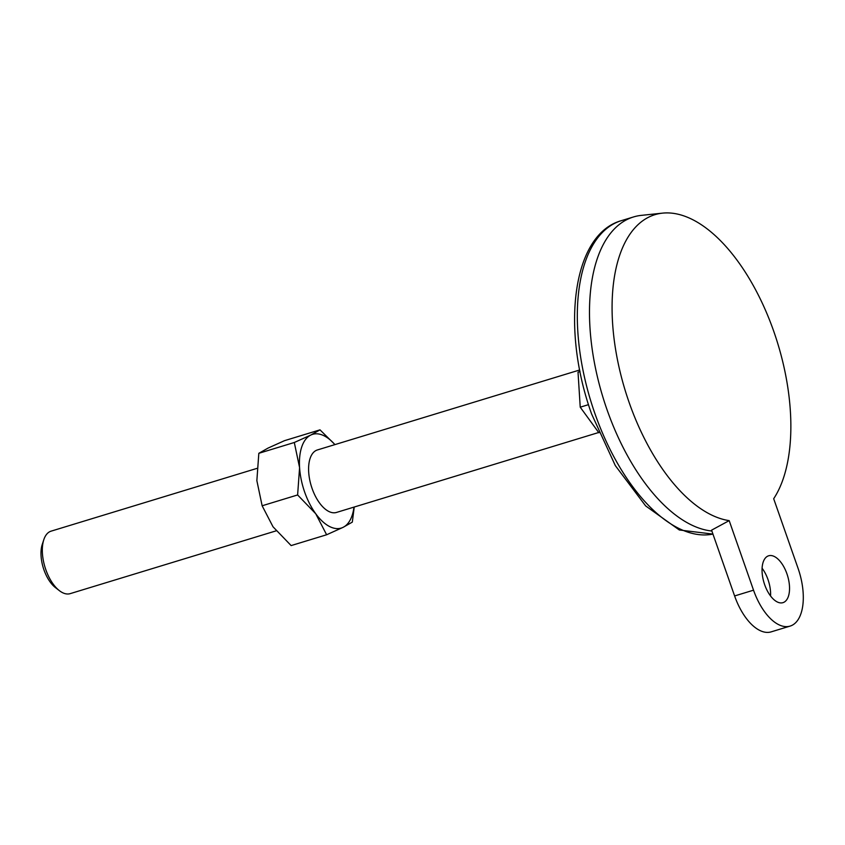 <?xml version="1.0" encoding="UTF-8"?>
<svg xmlns="http://www.w3.org/2000/svg" width="845" height="845" viewBox="0 0 845 845"><rect width="100%" height="100%" fill="white"/><g stroke="black" fill="none" stroke-linecap="round" stroke-linejoin="round"><path stroke-width="1.27" d="M753.539 590.18L729.182 520.626L711.574 530.164L734.611 595.947L753.539 590.18A48.999 24.558 -107 0 0 790.086 626.103L771.158 631.87A48.999 24.558 -107 0 1 734.611 595.947M729.182 520.626A159.261 79.81 73 0 1 618.572 365.103A159.261 79.81 73 0 1 662.607 213.13A159.261 79.81 73 0 1 770.08 321.396A159.261 79.81 73 0 1 773.682 498.719L798.039 568.273A48.999 24.558 -107 0 1 790.086 626.103M580.008 371.599L578.022 372.212L579.945 371.261M588.511 404.649L580.23 407.184L578.022 372.212M598.873 432.767L580.23 407.184M579.691 369.983L317.403 449.952A32.67 16.372 73 0 0 312.101 488.505A32.67 16.372 73 0 0 336.458 512.45L598.672 432.503M256.901 468.405L51.122 531.146A32.67 16.372 73 0 0 43.813 539.68A32.67 16.372 73 0 0 45.82 569.699A32.67 16.372 73 0 0 59.351 590.634A32.67 16.372 73 0 0 70.177 593.644L276.167 530.84M43.813 539.68L42.25 544.433A27.663 13.858 73 0 0 43.951 569.847A27.663 13.858 73 0 0 55.4 587.571L59.351 590.634M783.875 602.295A24.505 12.274 -107 0 1 782.935 602.665A24.505 12.274 -107 0 1 764.049 582.807A24.505 12.274 -107 0 1 768.644 555.788A24.505 12.274 -107 0 1 787.234 574.695A24.505 12.274 -107 0 1 783.875 602.295M662.607 213.13L641.323 215.369A163.349 81.859 73 0 0 633.549 216.943A163.349 81.859 73 0 0 607.027 409.698A163.349 81.859 73 0 0 711.87 531.019M334.905 444.618A48.999 24.558 73 0 0 310.77 435.069L294.303 442.495L258.823 453.311L256.859 480.647L262.14 505.775L273.019 526.784L291.134 545.585L326.624 534.769L343.091 527.343L352.312 522.125L354.235 507.032M258.823 453.311L268.045 448.093L284.512 440.667L320.001 429.851L310.77 435.069A48.999 24.558 73 0 0 299.584 467.623L297.62 494.959L315.745 513.76A48.999 24.558 73 0 0 343.091 527.343A48.999 24.558 73 0 0 353.97 507.116M294.303 442.495L299.584 467.623A48.999 24.558 73 0 0 315.745 513.76L326.624 534.769M262.14 505.775L297.62 494.959M334.969 444.597L320.001 429.851M762.095 568.241A24.505 12.274 -107 0 1 770.555 595.989M594.859 413.406A163.349 81.859 73 0 0 712.948 534.093L679.338 529.995L645.664 505.923L615.318 465.606L591.658 414.103C561.017 329.138 572.044 234.382 621.381 220.651A163.349 81.859 73 0 0 594.859 413.406M633.549 216.943L621.381 220.651"/></g></svg>
